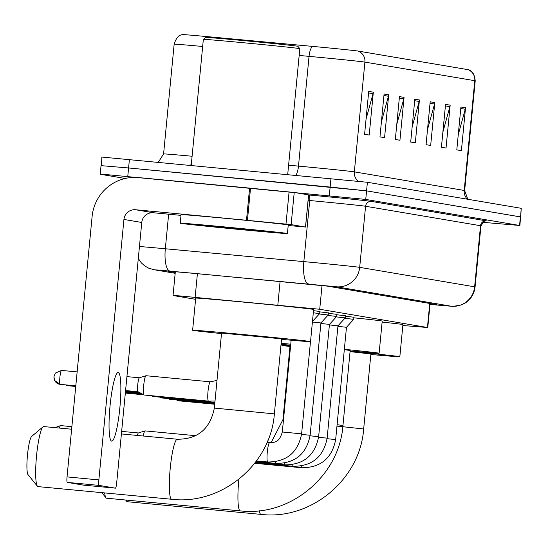 <?xml version="1.0" encoding="UTF-8"?>
<svg xmlns="http://www.w3.org/2000/svg" width="549" height="549" viewBox="0 0 549 549"><rect width="100%" height="100%" fill="white"/><g stroke="black" fill="none" stroke-linecap="round" stroke-linejoin="round"><path stroke-width="0.82" d="M402.842 325.509L427.438 327.499L319.724 309.265L179.152 295.87L173.374 295.561L195.595 299.322M345.376 316.197L353.927 317.247M336.866 314.755L345.417 315.805M328.35 313.314L336.901 314.364M319.841 311.873L328.391 312.923M313.506 310.652L319.875 311.482M430.011 304.276L437.073 304.688L327.355 286.125L190.366 272.99L168.275 271.185L175.268 272.393M125.234 178.473L100.542 174.301L108.064 174.754L365.751 199.424L519.567 225.461L482.749 222.311M101.373 165.723L101.867 157.069L367.398 182.275L521.221 208.311L520.726 216.965L366.574 190.853L520.39 216.882L519.567 225.461M330.965 178.48L330.141 187.058L366.574 190.853L128.583 167.96L330.141 187.058L329.318 195.629M101.037 165.64L128.583 167.96L101.037 165.64L100.213 174.218M368.722 91.402L364.598 134.272L369.202 135.054L373.334 92.177L368.722 91.402M366.059 119.092L373.059 93.659A8.612 8.523 -80.4 0 0 373.334 92.177M384.087 94.003L379.963 136.873L384.575 137.655L388.699 94.778L384.087 94.003M381.425 121.693L388.424 96.26A8.612 8.523 -80.4 0 0 388.699 94.778M399.459 96.603L395.328 139.473L399.94 140.256L404.064 97.379L399.459 96.603M396.79 124.294L403.796 98.854A8.612 8.523 -80.4 0 0 404.064 97.379M460.92 107L456.795 149.877L461.4 150.659L465.531 107.782L460.92 107M458.257 134.697L465.257 109.258A8.612 8.523 -80.4 0 0 465.531 107.782M445.555 104.399L441.423 147.276L446.035 148.058L450.166 105.182L445.555 104.399M442.885 132.096L449.892 106.657A8.612 8.523 -80.4 0 0 450.166 105.182M430.19 101.805L426.058 144.675L430.67 145.458L434.801 102.581L430.19 101.805M427.52 129.495L434.527 104.056A8.612 8.523 -80.4 0 0 434.801 102.581M414.824 99.204L410.693 142.074L415.305 142.857L419.429 99.98L414.824 99.204M412.155 126.894L419.161 101.455A8.612 8.523 -80.4 0 0 419.429 99.98M202.663 46.487A43.076 0.453 -174.5 0 0 174.157 44.174C176.105 37.922 179.015 34.738 182.892 34.614A35.321 0.371 5.5 0 1 207.021 36.598L312.456 46.384A35.321 0.371 5.5 0 1 358.257 51.091L468.132 69.682A35.321 0.371 5.5 0 1 468.469 69.757C472.257 70.622 474.501 74.307 475.221 80.806A43.076 0.453 -174.5 0 0 474.775 80.696A10.767 10.657 -80.4 0 0 468.132 69.682M521.221 208.311L519.896 225.536M267.535 442.501L267.692 440.861M126.092 500.064A30.154 4.351 95.4 0 0 126.709 501.34A30.154 4.351 95.4 0 0 127.265 501.711A30.154 4.351 95.4 0 0 127.306 501.717A30.154 4.351 95.4 0 0 127.354 501.724M336.956 426.093L363.671 428.975L370.891 353.947L350.063 351.641M350.097 351.333A59.223 0.618 5.5 0 1 399.837 356.733A59.223 0.618 5.5 0 1 370.843 354.482M382.118 322.105A59.223 0.618 5.5 0 1 402.932 324.583L399.837 356.733M289.982 346.474A59.223 0.618 5.5 0 1 281.925 345.383A59.223 0.618 5.5 0 1 290.044 345.849M104.667 492.92A30.154 4.351 95.4 0 0 105.991 497.833A30.154 4.351 95.4 0 0 106.547 498.211A30.154 4.351 95.4 0 0 106.595 498.211A30.154 4.351 95.4 0 0 106.643 498.218M337.086 424.72L342.953 425.475L350.18 350.447L344.312 349.692M344.347 349.315A59.223 0.618 5.5 0 1 379.119 353.233A59.223 0.618 5.5 0 1 350.132 350.976M353.872 317.816A59.223 0.618 5.5 0 1 382.214 321.076L379.119 353.233M290.716 344.655L290.153 344.662L282.927 419.69L271.076 442.734M290.105 345.197A59.223 0.618 5.5 0 1 281.061 344.257M281.15 343.331A59.223 0.618 5.5 0 1 290.764 344.182M37.401 486.222L28.02 474.631A19.387 2.8 -84.6 0 1 27.45 455.32A19.387 2.8 -84.6 0 1 31.636 436.455L43.028 426.834A30.154 4.351 95.4 0 0 36.509 456.178A30.154 4.351 95.4 0 0 37.401 486.222A30.154 4.351 95.4 0 0 37.956 486.599A30.154 4.351 95.4 0 0 37.998 486.606A30.154 4.351 95.4 0 0 38.046 486.606M43.735 426.58A30.154 4.351 95.4 0 0 43.687 426.573A30.154 4.351 95.4 0 0 43.028 426.834M214.336 408.085L274.363 413.864L281.582 338.836L221.556 333.058L214.336 408.085C210.157 428.886 197.832 439.269 177.348 439.234A30.154 4.351 -84.6 0 1 177.396 439.241M221.508 333.586A59.223 0.618 5.5 0 1 192.617 330.272A59.223 0.618 5.5 0 1 243.118 334.513A59.223 0.618 5.5 0 1 310.528 341.622A59.223 0.618 5.5 0 1 281.534 339.364M192.617 330.272L195.712 298.114A59.223 0.618 5.5 0 1 246.22 302.362A59.223 0.618 5.5 0 1 313.623 309.464L310.528 341.622M337.909 326.353L346.474 327.279L335.659 439.605L327.087 438.678M344.82 318.317L353.728 319.326L353.94 317.116M329.393 324.912L337.958 325.838L327.142 438.164L318.578 437.237M336.311 316.876L345.218 317.885L345.431 315.675M320.884 323.471L329.448 324.397L318.633 436.723L310.061 435.796M327.794 315.435L336.702 316.444L336.914 314.234M312.408 322.037L320.932 322.956L310.116 435.288L301.552 434.362M319.285 313.994L328.192 315.002L328.405 312.793M313.301 312.813L319.676 313.561L319.889 311.358M143.316 436.009A9.69 1.4 -84.6 0 1 144.963 430.903A9.69 1.4 -84.6 0 1 145.053 430.896A9.69 1.4 -84.6 0 1 145.066 430.896M137.415 435.453A7 1.009 -84.6 0 1 138.369 432.976A7 1.009 -84.6 0 1 138.43 432.969A7 1.009 -84.6 0 1 138.444 432.969M214.707 404.236L178.26 400.784A9.69 1.4 -84.6 0 1 178.178 400.756A9.69 1.4 -84.6 0 1 177.828 400.111M214.769 403.611L169.751 399.343A9.69 1.4 -84.6 0 1 169.662 399.315A9.69 1.4 -84.6 0 1 169.312 398.67M214.824 402.98L161.234 397.901A9.69 1.4 -84.6 0 1 161.152 397.874A9.69 1.4 -84.6 0 1 160.802 397.229M214.885 402.355L152.725 396.46A9.69 1.4 -84.6 0 1 152.636 396.433A9.69 1.4 -84.6 0 1 152.286 395.788M208.599 401.093A9.69 1.4 -84.6 0 1 208.496 401.113L144.209 395.019A9.69 1.4 -84.6 0 1 144.126 394.999A9.69 1.4 -84.6 0 1 143.742 385.137A9.69 1.4 -84.6 0 1 145.952 375.736A9.69 1.4 -84.6 0 1 146.034 375.722L210.322 381.816A9.69 1.4 -84.6 0 1 210.425 381.85M138.101 391.739A7 1.009 -84.6 0 1 138.087 391.739A7 1.009 -84.6 0 1 138.039 391.718A7 1.009 -84.6 0 1 137.758 384.602A7 1.009 -84.6 0 1 139.357 377.808A7 1.009 -84.6 0 1 139.419 377.801A7 1.009 -84.6 0 1 139.432 377.801M111.653 441.121A34.457 4.975 95.4 0 0 111.708 441.128A34.457 4.975 95.4 0 0 119.888 407.475A34.457 4.975 95.4 0 0 118.261 372.524A34.457 4.975 95.4 0 0 118.207 372.517A34.457 4.975 95.4 0 0 110.02 406.171A34.457 4.975 95.4 0 0 111.653 441.121M291.128 224.61L246.501 220.252L249.596 188.101L294.223 192.459L291.128 224.61L305.491 227.046L308.586 194.902M294.223 192.459L308.593 194.888M249.596 188.101L138.677 177.588A43.076 42.623 -80.4 0 0 92.115 216.443L67.033 476.896L98.861 479.915L123.937 219.456A10.767 10.657 99.6 0 1 135.582 209.745L246.501 220.252M98.861 479.915A5.387 0.775 95.4 0 0 99.115 485.398L67.287 482.386L83.578 485.144A5.387 0.775 -84.6 0 1 83.585 485.144A5.387 0.775 -84.6 0 1 83.578 485.144L115.4 488.157A5.387 0.775 95.4 0 0 115.407 488.157A5.387 0.775 95.4 0 0 116.683 482.928L141.766 222.475A10.767 10.657 99.6 0 1 153.404 212.758L180.998 215.373M67.287 482.386A5.387 0.775 -84.6 0 1 67.033 476.896M99.115 485.398L115.4 488.157L83.585 485.144M288.204 225.488L305.491 227.046M203.356 39.37L205.703 37.428A46.301 0.487 5.5 0 1 245.183 40.756A46.301 0.487 5.5 0 1 297.881 46.308L299.823 48.655A48.456 0.508 5.5 0 1 299.823 48.662A48.456 0.508 5.5 0 0 244.669 42.849A48.456 0.508 5.5 0 0 203.356 39.37A48.456 0.508 5.5 0 0 203.35 39.37L191.23 165.242M226.154 227.073A53.843 0.563 5.5 0 1 287.429 233.531A53.843 0.563 5.5 0 1 241.519 229.674A53.843 0.563 5.5 0 1 180.244 223.21A53.843 0.563 5.5 0 1 226.154 227.073M180.244 223.21L181.067 214.638A53.843 0.563 5.5 0 1 226.977 218.495A53.843 0.563 5.5 0 1 288.252 224.96L287.429 233.531M239.213 229.283A37.689 0.398 5.5 0 1 196.322 224.754A37.689 0.398 5.5 0 1 228.459 227.458A37.689 0.398 5.5 0 1 271.35 231.98A37.689 0.398 5.5 0 1 239.213 229.283M429.75 303.453L427.438 327.499M197.414 273.642L195.135 297.29M280.107 281.314L277.835 304.963M322.016 285.466L319.724 309.265M429.997 304.441L451.353 306.239L336.413 286.784L158.448 270.046L155.463 269.909L175.186 273.251M139.446 246.522A43.076 0.453 5.5 0 1 165.324 248.766L303.837 261.619A43.076 0.453 5.5 0 1 311.118 262.298A43.076 0.453 5.5 0 1 359.691 267.356L474.638 286.811A43.076 0.453 5.5 0 1 475.077 286.921L480.958 225.824A43.076 0.453 -174.5 0 0 480.519 225.714L365.579 206.266A43.076 0.453 -174.5 0 0 316.999 201.202A43.076 0.453 -174.5 0 0 309.725 200.522L308.119 200.371M308.49 283.915A21.535 6.76 95.3 0 1 303.837 261.619L309.725 200.522A5.387 1.688 -84.7 0 0 308.641 194.964A48.456 0.508 5.5 0 1 371.399 201.408L486.339 220.863A5.387 5.325 -80.4 0 0 480.519 225.714L474.638 286.811A21.535 21.308 99.6 0 1 451.353 306.239M365.751 199.424L367.398 182.275M127.759 176.531L129.413 159.382M336.413 286.784A21.535 21.308 99.6 0 0 359.691 267.356L365.579 206.266A5.387 5.325 -80.4 0 1 371.399 201.408M169.97 271.062A21.535 6.76 95.3 0 1 165.324 248.766L168.646 214.206M155.463 269.909A21.535 21.308 99.6 0 1 153.933 269.71A21.535 21.308 99.6 0 1 153.823 269.689M358.168 181.191A10.767 10.657 99.6 0 1 354.338 171.858L464.207 190.455A43.076 0.453 5.5 0 1 464.653 190.565L475.221 80.806M312.456 46.384A10.767 3.383 95.3 0 0 309.053 56.362L298.484 166.114A43.076 0.453 5.5 0 1 305.759 166.8A43.076 0.453 5.5 0 1 354.338 171.858L364.907 62.106A43.076 0.453 -174.5 0 0 309.053 56.362L299.171 55.442M207.021 36.598A10.767 3.383 95.3 0 0 206.252 37.414M358.257 51.091A10.767 10.657 99.6 0 1 364.907 62.106L474.775 80.696L464.207 190.455A10.767 10.657 99.6 0 0 467.377 199.198M174.157 44.174L163.588 153.926A43.076 0.453 5.5 0 1 192.095 156.245M288.602 165.201L298.484 166.114A10.767 3.383 -84.7 0 1 295.932 175.158M191.381 163.664A10.767 3.383 -84.7 0 1 190.613 165.18M414.68 100.7L419.161 101.455M430.045 103.301L434.527 104.056M445.411 105.902L449.892 106.657M460.776 108.503L465.257 109.258M399.308 98.099L403.796 98.854M383.943 95.499L388.424 96.26M368.578 92.898L373.059 93.659M261.015 514.386A30.154 4.351 -84.6 0 1 260.974 514.386A30.154 4.351 -84.6 0 1 260.926 514.379A30.154 4.351 -84.6 0 1 259.279 510.735M240.304 510.879A30.154 4.351 -84.6 0 1 240.256 510.879A30.154 4.351 -84.6 0 1 240.215 510.872A30.154 4.351 -84.6 0 1 238.884 479.263M283.497 419.683L282.927 419.69M171.707 499.274A30.154 4.351 -84.6 0 1 171.665 499.267A30.154 4.351 -84.6 0 1 171.617 499.261A30.154 4.351 -84.6 0 1 170.19 468.681A30.154 4.351 -84.6 0 1 177.348 439.234L121.404 433.936M301.923 467.734A9.69 1.4 -84.6 0 1 301.813 467.755A9.69 1.4 -84.6 0 1 301.799 467.748A9.69 1.4 -84.6 0 1 301.717 467.721A9.69 1.4 -84.6 0 1 301.195 466.046M293.406 466.293A9.69 1.4 -84.6 0 1 293.303 466.314A9.69 1.4 -84.6 0 1 293.29 466.314A9.69 1.4 -84.6 0 1 293.2 466.279A9.69 1.4 -84.6 0 1 292.679 464.605M284.897 464.852A9.69 1.4 -84.6 0 1 284.787 464.873A9.69 1.4 -84.6 0 1 284.773 464.873A9.69 1.4 -84.6 0 1 284.691 464.838A9.69 1.4 -84.6 0 1 284.169 463.164M276.38 463.411A9.69 1.4 -84.6 0 1 276.277 463.431A9.69 1.4 -84.6 0 1 276.264 463.431A9.69 1.4 -84.6 0 1 276.174 463.397A9.69 1.4 -84.6 0 1 275.653 461.723M267.871 461.977A9.69 1.4 -84.6 0 1 267.761 461.99A9.69 1.4 -84.6 0 1 267.747 461.99A9.69 1.4 -84.6 0 1 267.665 461.956A9.69 1.4 -84.6 0 1 267.315 451.854A9.69 1.4 -84.6 0 1 269.593 442.693A9.69 1.4 -84.6 0 1 269.607 442.693A9.69 1.4 -84.6 0 1 269.689 442.727M267.02 442.453L269.593 442.693C273.903 442.117 278.933 443.606 282.31 431.988L301.607 433.847C297.956 452.506 286.674 461.887 267.761 461.99L256.486 460.92M59.546 428.076A7 1.009 -84.6 0 1 60.568 425.592A7 1.009 -84.6 0 1 60.582 425.592M74.451 386.338A7 6.924 -80.4 0 0 75.7 386.908L74.431 386.338M65.935 384.904A7 6.924 -80.4 0 0 68.241 385.734L68.749 385.803A7 1.009 -84.6 0 1 68.749 385.803A7 1.009 -84.6 0 1 68.735 385.803A7 1.009 -84.6 0 1 68.392 385.13M65.914 384.897L68.241 385.734A7 6.924 -80.4 0 0 68.735 385.803M60.246 384.362A7 1.009 -84.6 0 1 60.232 384.362A7 1.009 -84.6 0 1 60.225 384.362A7 1.009 -84.6 0 1 59.889 377.259A7 1.009 -84.6 0 1 61.557 370.424A7 1.009 -84.6 0 1 61.563 370.424L77.148 371.899M54.001 376.738A7 6.924 -80.4 0 0 60.225 384.362L54.612 380.478L53.926 376.744L55.387 373.066L61.557 370.424M215.016 401.038L208.496 401.113A9.69 1.4 -84.6 0 1 208.394 401.079A9.69 1.4 -84.6 0 1 208.023 391.231A9.69 1.4 -84.6 0 1 210.322 381.816L216.999 380.409M123.937 219.456L141.766 222.475M135.582 209.745L153.404 212.758M250.529 188.19L247.434 220.341M285.988 224.067L289.083 191.91M430.087 303.508L427.767 327.581M175.337 271.652L173.045 295.486M429.476 304.393L453.097 306.404L461.599 304.867L465.209 303.021C470.973 299.171 474.261 293.804 475.077 286.921M484.849 220.931L486.03 220.986C485.68 219.559 483.992 221.172 480.958 225.824M138.293 258.538L141.354 262.889L144.758 265.929L148.573 268.111L153.933 269.71L175.179 273.306M163.588 153.926L158.4 162.133M467.823 199.273L464.653 190.565M363.671 428.975C360.117 479.421 310.96 520.418 260.974 514.386L127.306 501.717M125.639 500.015L126.709 501.34M281.925 345.383L282.028 344.36M342.953 425.475C339.406 475.914 290.243 516.911 240.256 510.879L106.595 498.211M101.798 492.652L105.991 497.833M274.363 413.864C270.808 464.31 221.645 505.3 171.665 499.267L37.998 486.606M71.624 429.215L43.687 426.573M254.702 463.287L301.813 467.755C320.726 467.652 332.008 458.271 335.659 439.605M346.474 327.279L353.728 319.326M255.155 462.697L293.303 466.314C312.216 466.211 323.491 456.83 327.142 438.164M337.958 325.838L345.218 317.885M255.608 462.107L284.787 464.873C303.7 464.77 314.982 455.389 318.633 436.723M329.448 324.397L336.702 316.444M256.047 461.517L276.277 463.431C295.19 463.329 306.466 453.948 310.116 435.288M320.932 322.956L328.192 315.002M310.48 341.643L301.607 433.847M312.463 321.467L319.676 313.561M195.719 435.693L145.053 430.896M138.369 432.976L144.963 430.903M54.934 427.637L60.568 425.592L71.871 426.662M121.652 431.384L138.403 432.969M291.148 340.215L282.31 431.988M176.785 400.008L178.178 400.756M125.337 393.063L143.79 394.813M168.275 398.567L169.662 399.315M125.398 392.439L142.356 394.045M159.759 397.126L161.152 397.874M125.46 391.808L140.928 393.276M151.25 395.685L152.636 396.433M68.749 385.803L75.741 386.462M125.522 391.183L139.501 392.508M139.357 377.808L145.952 375.736M126.922 376.614L139.391 377.801M138.039 391.718L144.126 394.999M60.232 384.362L75.803 385.837M125.577 390.552L138.067 391.732M305.546 227.06L308.648 194.902M287.717 174.383L299.823 48.662"/></g></svg>
